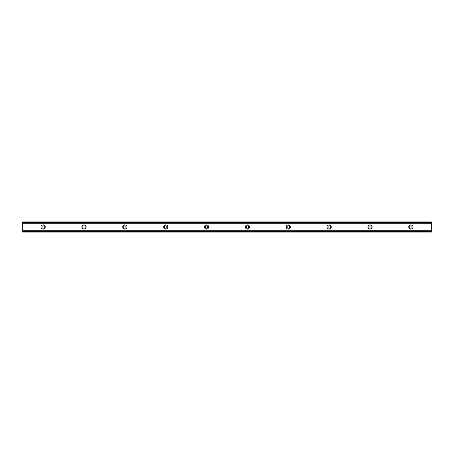 <?xml version="1.0" encoding="UTF-8"?>
<svg xmlns="http://www.w3.org/2000/svg" width="454" height="454" viewBox="0 0 454 454"><rect width="100%" height="100%" fill="white"/><g stroke="black" fill="none" stroke-linecap="round" stroke-linejoin="round"><path stroke-width="0.68" d="M44.356 227A1.226 1.226 0 0 1 43.13 228.226A1.226 1.226 0 0 1 41.904 227A1.226 1.226 0 0 1 43.13 225.774A1.226 1.226 0 0 1 44.356 227M412.096 227A1.226 1.226 0 0 1 410.87 228.226A1.226 1.226 0 0 1 409.644 227A1.226 1.226 0 0 1 410.87 225.774A1.226 1.226 0 0 1 412.096 227M371.236 227A1.226 1.226 0 0 1 370.01 228.226A1.226 1.226 0 0 1 368.784 227A1.226 1.226 0 0 1 370.01 225.774A1.226 1.226 0 0 1 371.236 227M330.376 227A1.226 1.226 0 0 1 329.15 228.226A1.226 1.226 0 0 1 327.924 227A1.226 1.226 0 0 1 329.15 225.774A1.226 1.226 0 0 1 330.376 227M289.516 227A1.226 1.226 0 0 1 288.29 228.226A1.226 1.226 0 0 1 287.064 227A1.226 1.226 0 0 1 288.29 225.774A1.226 1.226 0 0 1 289.516 227M248.656 227A1.226 1.226 0 0 1 247.43 228.226A1.226 1.226 0 0 1 246.204 227A1.226 1.226 0 0 1 247.43 225.774A1.226 1.226 0 0 1 248.656 227M207.796 227A1.226 1.226 0 0 1 206.57 228.226A1.226 1.226 0 0 1 205.344 227A1.226 1.226 0 0 1 206.57 225.774A1.226 1.226 0 0 1 207.796 227M166.936 227A1.226 1.226 0 0 1 165.71 228.226A1.226 1.226 0 0 1 164.484 227A1.226 1.226 0 0 1 165.71 225.774A1.226 1.226 0 0 1 166.936 227M126.076 227A1.226 1.226 0 0 1 124.85 228.226A1.226 1.226 0 0 1 123.624 227A1.226 1.226 0 0 1 124.85 225.774A1.226 1.226 0 0 1 126.076 227M85.216 227A1.226 1.226 0 0 1 83.99 228.226A1.226 1.226 0 0 1 82.764 227A1.226 1.226 0 0 1 83.99 225.774A1.226 1.226 0 0 1 85.216 227M41.025 227A2.105 2.105 0 0 0 43.13 229.105A2.105 2.105 0 0 0 45.235 227A2.105 2.105 0 0 0 43.13 224.895A2.105 2.105 0 0 0 41.025 227M408.765 227A2.105 2.105 0 0 0 410.87 229.105A2.105 2.105 0 0 0 412.975 227A2.105 2.105 0 0 0 410.87 224.895A2.105 2.105 0 0 0 408.765 227M367.905 227A2.105 2.105 0 0 0 370.01 229.105A2.105 2.105 0 0 0 372.115 227A2.105 2.105 0 0 0 370.01 224.895A2.105 2.105 0 0 0 367.905 227M327.045 227A2.105 2.105 0 0 0 329.15 229.105A2.105 2.105 0 0 0 331.255 227A2.105 2.105 0 0 0 329.15 224.895A2.105 2.105 0 0 0 327.045 227M286.185 227A2.105 2.105 0 0 0 288.29 229.105A2.105 2.105 0 0 0 290.395 227A2.105 2.105 0 0 0 288.29 224.895A2.105 2.105 0 0 0 286.185 227M245.325 227A2.105 2.105 0 0 0 247.43 229.105A2.105 2.105 0 0 0 249.535 227A2.105 2.105 0 0 0 247.43 224.895A2.105 2.105 0 0 0 245.325 227M204.465 227A2.105 2.105 0 0 0 206.57 229.105A2.105 2.105 0 0 0 208.675 227A2.105 2.105 0 0 0 206.57 224.895A2.105 2.105 0 0 0 204.465 227M163.605 227A2.105 2.105 0 0 0 165.71 229.105A2.105 2.105 0 0 0 167.815 227A2.105 2.105 0 0 0 165.71 224.895A2.105 2.105 0 0 0 163.605 227M122.745 227A2.105 2.105 0 0 0 124.85 229.105A2.105 2.105 0 0 0 126.955 227A2.105 2.105 0 0 0 124.85 224.895A2.105 2.105 0 0 0 122.745 227M81.885 227A2.105 2.105 0 0 0 83.99 229.105A2.105 2.105 0 0 0 86.095 227A2.105 2.105 0 0 0 83.99 224.895A2.105 2.105 0 0 0 81.885 227M431.3 222.528L22.7 222.528L22.7 223.033L431.3 223.033L431.3 221.893L22.7 221.893L22.7 222.403L431.3 222.403M431.3 231.597L22.7 231.597L22.7 232.108L431.3 232.108L431.3 230.967L22.7 230.967L22.7 231.472L431.3 231.472M22.7 223.033L22.7 230.967M431.3 230.967L431.3 223.033M22.7 223.748L431.3 223.748M22.7 230.252L431.3 230.252"/></g></svg>
